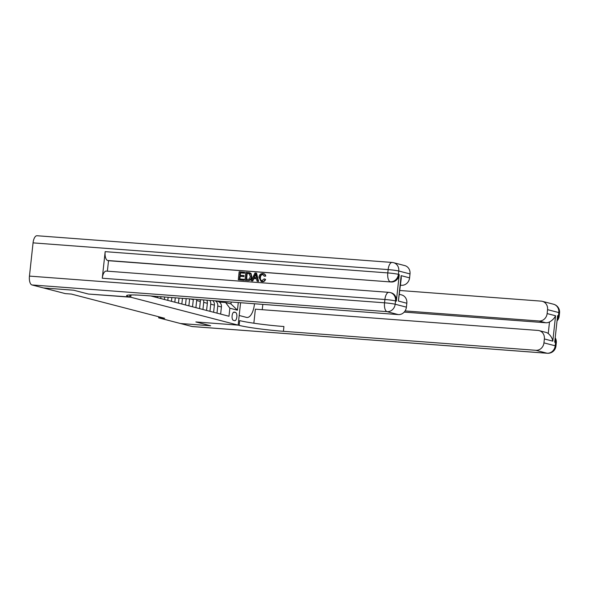 <?xml version="1.0" encoding="UTF-8"?>
<svg xmlns="http://www.w3.org/2000/svg" width="589" height="589" viewBox="0 0 589 589"><rect width="100%" height="100%" fill="white"/><g stroke="black" fill="none" stroke-linecap="round" stroke-linejoin="round"><path stroke-width="0.88" d="M135.404 295.001A4.285 1.833 94.3 0 0 135.603 295.082A4.285 1.833 94.3 0 0 135.742 295.104A4.285 1.833 94.3 0 0 136.155 295.03M158.765 316.764L158.647 317.846L164.684 318.303L71.343 294.058L65.305 293.609L43.512 287.947L73.706 290.222L88.468 294.051L130.743 297.231L130.986 294.949L130.743 297.231L239.156 325.386A33.499 2.334 -173.8 0 0 283.412 331.312L535.835 350.3A8.04 7.245 -75.4 0 0 543.949 342.872L555.191 345.795L555.552 342.474L554.713 342.253L557.599 315.675L558.446 315.895L558.806 312.568L547.556 309.652L547.129 313.569L555.567 315.763L552.806 341.141C552.268 338.189 550.744 335.649 548.249 333.529L549.508 321.955A8.04 7.245 104.6 0 1 545.767 322.75L539.016 320.998A8.04 7.245 -75.4 0 0 547.129 313.569M235.534 312.42L234.297 312.104A4.152 1.774 94.3 0 0 234.164 312.082A4.152 1.774 94.3 0 0 232.088 315.925A4.152 1.774 94.3 0 0 233.406 320.342L234.643 320.666A4.152 1.774 94.3 0 0 234.775 320.688A4.152 1.774 94.3 0 0 236.844 316.838A4.152 1.774 94.3 0 0 235.534 312.42L233.553 312.273M240.577 302.717L238.147 325.128L195.872 321.947L210.634 325.776L180.44 323.508L210.663 325.783L195.872 321.947L238.147 325.128L239.193 315.49L246.504 317.39A15.078 6.45 94.3 0 0 246.997 317.471A15.078 6.45 94.3 0 0 254.485 303.762M238.287 302.547L237.455 310.189L229.865 308.216L225.609 302.54L219.358 302.069M150.865 295.972L228.988 316.256L229.865 308.216M158.647 317.846L191.992 326.505L547.078 353.223L535.835 350.3M225.609 302.54L230.954 303.924L231.16 302.01M220.639 314.092L221.42 306.957A5.36 4.83 -75.4 0 0 217.93 301.406L215.802 300.854M216.988 313.142L217.761 306.008A5.36 4.83 -75.4 0 0 215.191 300.81M213.616 312.266L214.389 305.131A5.36 4.83 -75.4 0 0 212.806 300.633M209.956 311.316L210.729 304.182A5.36 4.83 -75.4 0 0 209.787 300.405M206.584 310.44L207.357 303.306A5.36 4.83 -75.4 0 0 206.805 300.176M202.925 309.49L203.706 302.356A5.36 4.83 -75.4 0 0 203.448 299.926M199.553 308.614L200.326 301.48A5.36 4.83 -75.4 0 0 200.245 299.683M195.901 307.664L196.674 300.537A5.36 4.83 -75.4 0 0 196.689 299.418M192.522 306.788L193.302 299.661A5.36 4.83 -75.4 0 0 193.332 299.168M188.87 305.838L189.629 298.888M185.498 304.962L186.183 298.623M181.839 304.012L182.457 298.343M178.467 303.136L179.019 298.086M174.815 302.186L175.286 297.806M171.436 301.31L171.848 297.548M167.784 300.361L168.123 297.268M164.412 299.484L164.677 297.011M160.753 298.535L160.952 296.731M157.381 297.659L157.513 296.466M153.729 296.716L153.781 296.186M230.954 303.924L237.455 310.189M552.806 341.141L544.376 338.955A8.04 7.245 -75.4 0 0 539.149 330.628A8.04 7.245 -75.4 0 0 537.993 330.436L255.376 309.173L253.852 323.206M262.252 309.689L262.827 304.395M544.376 338.955L543.949 342.872M547.343 353.267A8.04 8.04 0 0 0 555.942 346.118A8.04 0.56 6.2 0 0 555.191 345.795A8.04 7.245 104.6 0 1 547.078 353.223A8.04 3.438 94.3 0 0 547.343 353.267L192.257 326.549A8.04 3.438 -85.7 0 1 191.992 326.505M405.092 310.926L539.016 320.998M547.556 309.652A8.04 7.245 -75.4 0 0 542.329 301.325A8.04 7.245 -75.4 0 0 541.173 301.134L399.931 290.502M539.149 330.628L545.893 332.38A8.04 7.245 104.6 0 1 548.249 333.529M404.201 312.104L545.767 322.75M239.156 325.386L239.679 320.607A33.499 2.334 -173.8 0 0 283.927 326.527L283.412 331.312M549.508 321.955C552.408 320.328 554.433 318.259 555.567 315.763M263.187 274.526L263.055 274.511C261.464 274.629 260.596 275.608 260.448 277.441C260.161 279.304 260.787 280.438 262.341 280.843M262.753 273.473C264.181 273.627 265.028 274.467 265.293 276.005L264.247 276.167L262.606 274.393C261.015 274.511 260.147 275.49 259.999 277.331C259.712 279.186 260.338 280.32 261.891 280.732L264.137 278.884L265.587 279.341C264.998 280.997 263.916 281.814 262.341 281.77L261.155 281.542L258.976 277.257C259.293 274.805 260.552 273.546 262.753 273.473L263.791 273.686M263.202 273.591C264.63 273.745 265.477 274.584 265.749 276.123L264.247 276.167M256.517 278.759L253.859 278.56L252.762 280.953L251.231 280.754L254.971 272.994L256.127 273.082L258.137 281.27L257.054 281.189L256.495 278.671L253.403 278.442L252.313 280.835L251.231 280.754M256.127 273.082L256.576 273.2L258.586 281.387L257.054 281.189M244.258 272.192L244.163 273.105L240.076 272.803L239.804 275.254L243.618 275.542L243.515 276.462L239.708 276.175L239.406 278.936L244.133 279.37L244.03 280.29L238.287 279.775L239.149 271.801L244.715 272.302L244.612 273.222L240.526 272.921L240.268 275.291M243.618 275.542L244.067 275.659L243.964 276.58L240.157 276.293L239.863 278.965M396.36 301.134L395.521 300.913A8.04 7.245 -75.4 0 0 390.293 292.586L391.133 292.807A8.04 7.245 104.6 0 1 396.36 301.134L399.246 274.555A8.04 7.245 104.6 0 1 391.14 281.984L107.669 260.5A8.04 3.438 -85.7 0 1 105.166 251.65L102.28 278.229A8.04 3.438 -85.7 0 1 106.256 271.087L388.873 292.35A8.04 3.438 94.3 0 0 384.897 299.492L102.28 278.229M107.382 271.168L108.516 260.721L391.14 281.984M249.64 272.722L251.032 273.473L251.812 276.815C251.54 279.363 250.281 280.622 248.021 280.592L244.972 280.283L245.841 272.309L249.589 272.707L250.583 273.355L251.356 276.697C251.091 279.252 249.832 280.511 247.571 280.474L244.972 280.283M73.677 290.215L88.468 294.051L129.727 296.974A33.499 2.334 6.2 0 1 126.62 295.626A33.499 2.334 6.2 0 1 145.866 295.59L398.289 314.585L387.047 311.662L31.961 284.951L43.483 287.94L73.677 290.215M401.153 275.659L401.264 278.273L398.392 301.045L401.153 275.659L409.591 277.853L410.01 273.929L398.768 271.014L398.407 274.334L399.246 274.555M409.591 277.853A8.04 7.245 104.6 0 1 401.477 285.282L400.527 285.032M400.505 285.209L401.477 285.282M105.166 251.65L387.783 272.913L388.144 269.593A8.04 0.56 -173.8 0 1 398.768 271.014A8.04 7.245 -75.4 0 0 393.54 262.687L404.79 265.602A8.04 7.245 104.6 0 1 410.01 273.929M31.961 284.951A8.04 3.438 -85.7 0 1 29.45 276.101L33.058 242.874A8.04 3.438 -85.7 0 1 37.033 235.733L392.127 262.451A8.04 3.438 94.3 0 0 388.144 269.593L33.058 242.874M399.511 294.367L401.602 294.912A8.04 7.245 104.6 0 1 406.83 303.239L398.392 301.045M29.45 276.101L384.536 302.812L384.897 299.492A8.04 0.56 -173.8 0 1 395.521 300.913L395.16 304.233L406.403 307.156L406.83 303.239M406.403 307.156A8.04 7.245 104.6 0 1 398.289 314.585M108.516 260.721L107.669 260.5M243.684 279.252L243.581 280.173L244.03 280.29M243.581 280.173L238.287 279.775M239.708 276.175L240.157 276.293M243.515 276.462L243.964 276.58M240.076 272.803L240.526 272.921M244.163 273.105L244.612 273.222M249.412 273.671L246.762 273.303L246.099 279.436L249.361 279.112L250.34 276.602L249.066 273.539M247.571 280.474L248.021 280.592M251.356 276.697L251.812 276.815M250.583 273.355L251.032 273.473M246.762 273.303L247.211 273.421L246.555 279.473M249.861 273.789L247.211 273.421M248.234 273.414L248.683 273.532M254.794 275.394L253.815 277.544L256.289 277.728L255.449 273.959L254.301 277.581M252.313 280.835L252.762 280.953M253.403 278.442L253.859 278.56M258.137 281.27L258.586 281.387M255.633 274.776L255.243 275.512M259.999 277.331L260.448 277.441M261.523 280.666L261.891 280.732M265.293 276.005L265.749 276.123M264.137 278.884L265.131 279.223C264.549 280.887 263.467 281.697 261.884 281.66L262.341 281.77M261.884 281.66L261.155 281.542M265.131 279.223L265.587 279.341M217.761 306.008L221.42 306.957M210.729 304.182L214.389 305.131M203.706 302.356L207.357 303.306M196.674 300.537L200.326 301.48M190.608 298.962L193.302 299.661M555.103 338.638A8.04 7.245 104.6 0 1 555.552 342.474A8.04 0.56 -173.8 0 1 556.303 342.798A8.04 8.04 0 0 0 555.199 337.784M553.579 304.241A8.04 7.245 104.6 0 1 558.806 312.568A8.04 0.56 -173.8 0 1 559.55 312.892A8.04 8.04 0 0 0 553.579 304.241L542.329 301.325M557.032 320.88A8.04 8.04 0 0 0 559.189 316.219A8.04 0.56 6.2 0 0 558.446 315.895A8.04 7.245 104.6 0 1 557.172 319.599M129.948 294.979L129.727 296.974M390.293 281.763A8.04 7.245 -75.4 0 0 398.407 274.334A8.04 0.56 6.2 0 0 387.783 272.913A8.04 3.438 94.3 0 0 390.293 281.763M392.384 262.495A8.04 3.438 94.3 0 0 392.127 262.451A8.04 8.04 0 0 1 393.54 262.687M387.047 311.662A8.04 7.245 -75.4 0 0 395.16 304.233A8.04 0.56 6.2 0 0 384.536 302.812A8.04 3.438 94.3 0 0 387.047 311.662M389.138 292.394A8.04 3.438 94.3 0 0 388.873 292.35A8.04 8.04 0 0 1 390.293 292.586M556.303 342.798L555.942 346.118M559.55 312.892L559.189 316.219"/></g></svg>
